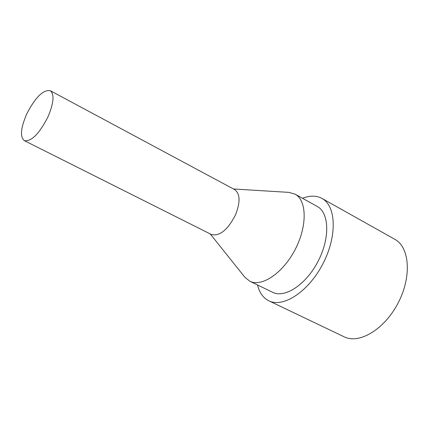 <?xml version="1.0" encoding="UTF-8"?>
<svg xmlns="http://www.w3.org/2000/svg" width="429" height="429" viewBox="0 0 429 429"><rect width="100%" height="100%" fill="white"/><g stroke="black" fill="none" stroke-linecap="round" stroke-linejoin="round"><path stroke-width="0.64" d="M302.509 198.289C309.931 195.393 316.42 195.436 321.975 198.423L394.798 239.296C409.781 247.302 411.835 276.802 398.15 302.938C384.657 329.172 359.352 344.471 344.181 336.829L268.844 300.809C263.202 297.983 259.427 292.707 257.523 284.969M26.689 114.066C35.296 97.367 43.152 89.57 50.257 90.68C54.59 94.31 53.791 103.116 47.86 117.101C39.162 133.902 31.322 141.752 24.33 140.648C19.9 136.915 20.689 128.056 26.689 114.066M50.257 90.68L234.711 189.639C240.202 193.763 240.465 202.177 235.489 214.897C227.708 229.955 219.686 236.492 211.427 234.507L24.33 140.648M233.478 188.98L288.808 192.374L295.023 194.139C306.966 200.413 307.4 226.11 295.168 249.49C283.092 272.957 261.824 287.392 249.823 281.236L244.803 277.172L210.178 233.88M295.023 194.139L317.235 206.451C329.359 212.832 330.11 238.331 318.05 261.368C306.156 284.486 284.877 298.557 272.678 292.31L249.823 281.236M321.975 198.423C336.331 206.049 337.264 236.379 322.876 263.873C308.676 291.463 283.338 308.161 268.844 300.809"/></g></svg>
